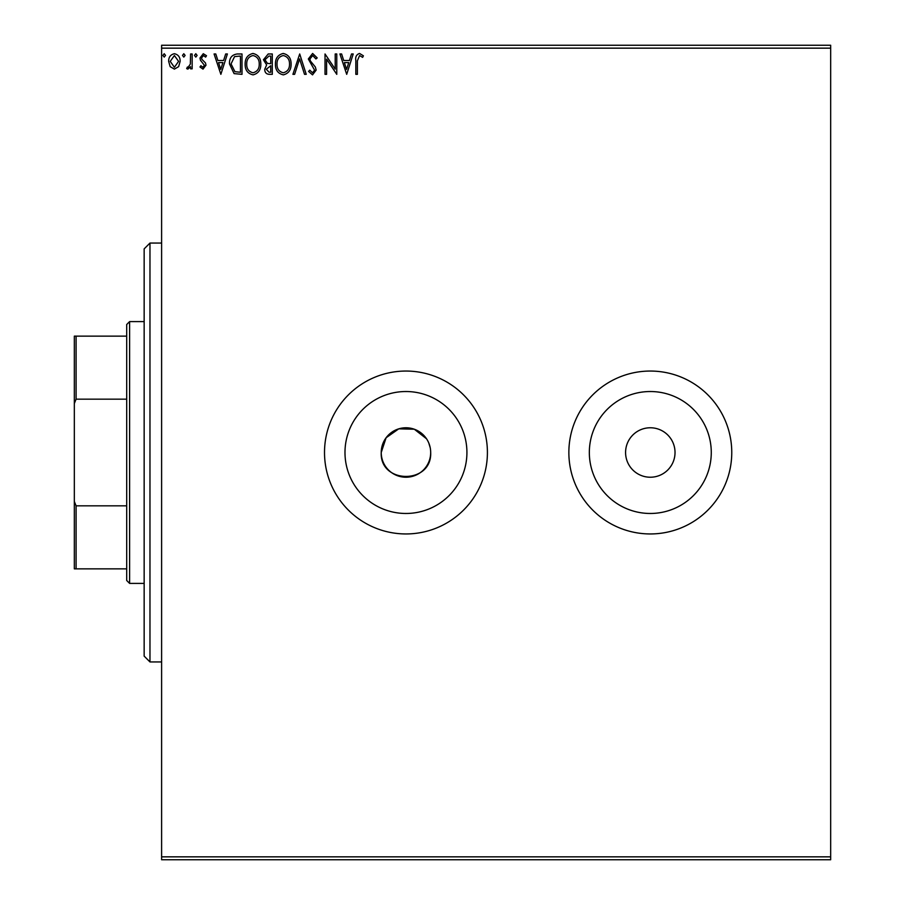 <?xml version="1.0" encoding="UTF-8"?>
<svg xmlns="http://www.w3.org/2000/svg" width="905" height="905" viewBox="0 0 905 905"><rect width="100%" height="100%" fill="white"/><g stroke="black" fill="none" stroke-linecap="round" stroke-linejoin="round"><path stroke-width="1.36" d="M426.515 438.767L414.298 429.219L398.777 428.834L386.096 437.771L381.231 452.5A24.729 24.729 0 0 0 405.96 477.229A24.729 24.729 0 0 0 430.678 452.5A24.729 24.729 0 0 0 405.96 427.771A24.729 24.729 0 0 0 381.231 452.5C379.693 484.345 432.171 484.458 430.678 452.5M344.986 452.5A60.974 60.974 0 0 0 405.96 513.474A60.974 60.974 0 0 0 466.923 452.5A60.974 60.974 0 0 0 405.96 391.526A60.974 60.974 0 0 0 344.986 452.5M589.336 452.5A60.974 60.974 0 0 0 650.31 513.474A60.974 60.974 0 0 0 711.273 452.5A60.974 60.974 0 0 0 650.31 391.526A60.974 60.974 0 0 0 589.336 452.5M568.86 452.5A81.45 81.45 0 0 0 650.31 533.95A81.45 81.45 0 0 0 731.76 452.5A81.45 81.45 0 0 0 650.31 371.05A81.45 81.45 0 0 0 568.86 452.5M324.51 452.5A81.45 81.45 0 0 0 405.96 533.95A81.45 81.45 0 0 0 487.41 452.5A81.45 81.45 0 0 0 405.96 371.05A81.45 81.45 0 0 0 324.51 452.5M625.581 452.5A24.729 24.729 0 0 0 650.31 477.229A24.729 24.729 0 0 0 675.028 452.5A24.729 24.729 0 0 0 650.31 427.771A24.729 24.729 0 0 0 625.581 452.5M830.666 859.75L161.61 859.75L161.61 856.843L830.666 856.843L830.666 859.75M830.666 48.157L161.61 48.157L161.61 45.25L830.666 45.25L830.666 856.843M178.624 66.653L174.394 69.119L170.174 66.665L168.658 61.382C168.613 57.151 170.525 54.605 174.394 53.712C178.262 54.594 180.186 57.151 180.14 61.382L178.624 66.653M192.154 53.972L192.154 68.859L190.582 68.859L190.582 66.665L187.855 69.119L186.668 68.61L187.414 67.027L188.116 67.287L190.344 64.085L190.582 53.972L192.154 53.972M203.003 69.119L199.982 67.004L200.899 65.726L202.912 67.287L204.417 65.284L200.491 60.318L199.982 58.011L203.286 53.712L206.51 55.725L205.616 57.105L203.467 55.544L201.544 57.943L201.917 59.357L205.48 62.92L205.989 65.217L203.003 69.119M237.28 53.972L242.008 53.972L242.008 74.334L234.078 73.61L229.485 63.904C229.248 58.022 231.85 54.719 237.28 53.972M272.292 53.972L272.292 74.334L269.418 74.334C266.319 74.187 264.758 72.502 264.724 69.289L266.636 64.956L263.423 59.753L268.219 53.972L272.292 53.972M299.702 53.972L306.229 74.334L304.533 74.334L299.578 58.893L294.623 74.334L292.915 74.334L299.702 53.972M335.212 53.972L336.773 53.972L336.773 74.334L326.592 59.153L326.592 74.334L325.031 74.334L325.031 53.972L335.212 69.131L335.212 53.972M357.396 60.793L357.396 74.334L355.835 74.334L355.835 60.59C355.213 56.891 356.446 54.515 359.557 53.452L363.403 55.805L362.611 57.366L359.579 55.544L357.396 60.793M161.61 48.157L161.61 856.843M346.694 74.334L339.907 53.972L341.615 53.972L343.708 60.499L349.421 60.499L351.513 53.972L353.222 53.972L346.694 74.334M312.621 53.452L317.202 57.909L315.924 58.938L312.734 55.544L309.883 58.995L310.404 60.997L315.347 67.004L316.15 70.115L312.519 74.866L308.582 71.416L309.804 70.16L312.53 72.773L314.589 70.194L308.322 58.961L312.621 53.452M291.093 64.063C291.206 69.877 288.627 73.475 283.356 74.866C277.971 73.61 275.324 70.036 275.425 64.165C275.324 58.35 277.926 54.775 283.231 53.452C288.548 54.73 291.161 58.271 291.093 64.063M260.81 64.063C260.923 69.877 258.344 73.475 253.072 74.866C247.687 73.61 245.04 70.036 245.142 64.165C245.04 58.35 247.653 54.775 252.948 53.452C258.264 54.73 260.878 58.271 260.81 64.063M220.865 74.334L214.078 53.972L215.786 53.972L217.879 60.499L223.592 60.499L225.684 53.972L227.393 53.972L220.865 74.334M197.109 55.409L195.808 57.105L194.496 55.409L195.808 53.712L197.109 55.409M185.106 55.409L183.794 57.105L182.493 55.409L183.794 53.712L185.106 55.409M165.525 55.409L164.212 57.105L162.911 55.409L164.212 53.712L165.525 55.409M430.203 447.681L428.8 443.031M344.375 62.592L346.57 69.425L348.753 62.592L344.375 62.592M276.998 64.176C276.919 68.825 279.023 71.699 283.288 72.773C287.541 71.642 289.623 68.746 289.521 64.074C289.6 59.447 287.519 56.596 283.288 55.544C278.989 56.596 276.896 59.47 276.998 64.176M269.102 72.253L270.731 72.253L270.731 65.726L266.296 69.255L269.102 72.253M269.939 63.633L270.731 63.633L270.731 56.065L268.943 56.065L264.984 59.753L267.45 63.395L269.939 63.633M246.714 64.176C246.635 68.825 248.739 71.699 253.004 72.773C257.258 71.642 259.339 68.746 259.237 64.074C259.316 59.447 257.235 56.596 253.004 55.544C248.705 56.596 246.613 59.47 246.714 64.176M240.447 72.253L240.447 56.065L234.576 56.585L231.047 63.904L234.915 71.676L240.447 72.253M218.546 62.592L220.741 69.425L222.924 62.592L218.546 62.592M170.219 61.359L174.394 67.287L178.579 61.359L174.394 55.544L170.219 61.359M149.97 661.94L144.155 656.125L144.155 248.875L149.97 243.06L149.97 661.94L161.61 661.94M129.607 583.397L126.7 580.49L126.7 324.51L129.607 321.603L129.607 583.397L144.155 583.397M126.7 399.173L76.088 399.173L74.334 403.517L74.334 336.14L76.088 336.14L76.088 399.173M126.7 568.86L74.334 568.86L74.334 403.517M74.334 501.483L76.088 505.827L76.088 568.86M126.7 505.827L76.088 505.827M126.7 336.14L76.088 336.14M149.97 243.06L161.61 243.06M129.607 321.603L144.155 321.603"/></g></svg>
